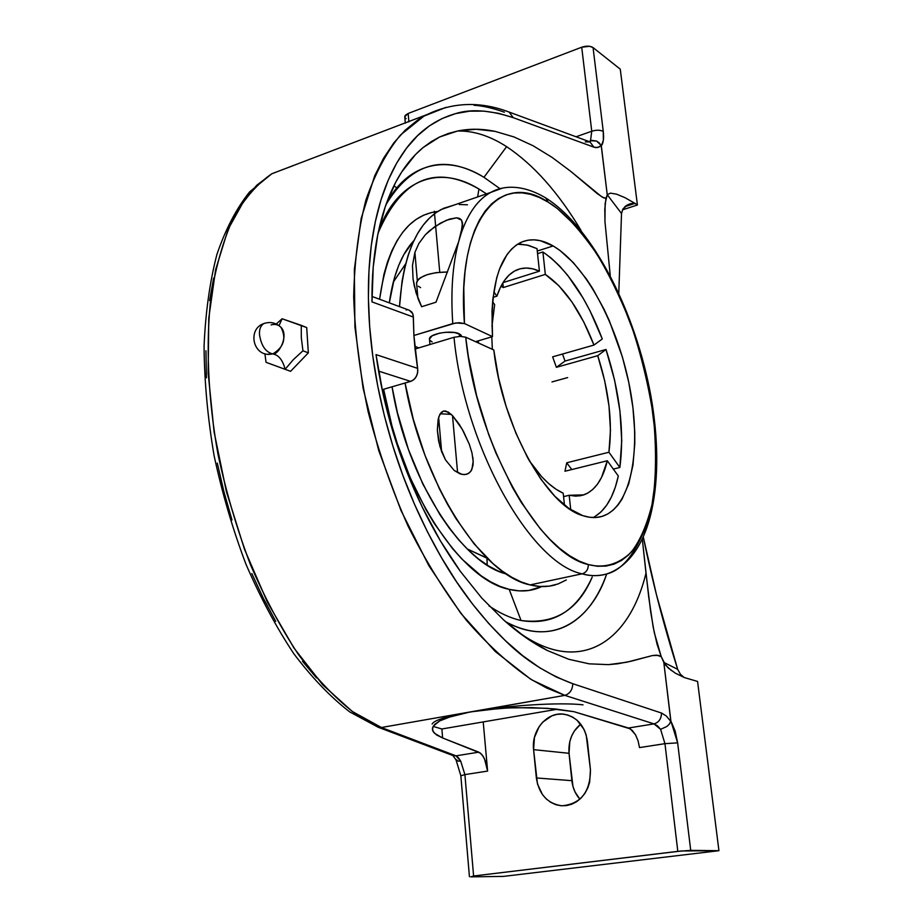 <?xml version="1.0" encoding="UTF-8"?>
<svg xmlns="http://www.w3.org/2000/svg" width="923" height="923" viewBox="0 0 923 923"><rect width="100%" height="100%" fill="white"/><g stroke="black" fill="none" stroke-linecap="round" stroke-linejoin="round"><path stroke-width="1.38" d="M640.17 539.401C630.467 559.488 619.275 571.014 606.584 573.991C598.104 576.24 589.959 576.194 582.159 573.841C586.324 572.468 588.366 569.364 588.274 564.541C602.004 568.118 617.129 565.741 631.182 552.208C640.17 540.832 647.3 524.206 652.573 502.308C656.172 477.272 656.472 448.832 653.472 416.977C648.431 384.453 640.816 353.267 630.628 323.408C619.552 295.672 607.957 272.054 595.831 252.533C577.763 226.989 561.911 210.202 548.274 202.206L545.77 197.949L548.274 202.206L539.447 197.51L530.725 194.372L522.187 192.861L513.903 193.022L505.977 194.903L498.478 198.537L491.509 203.937L485.14 211.102L479.452 219.997L474.537 230.565L470.453 242.749L467.269 256.444L465.03 271.524L463.796 287.849L464.442 323.546L492.49 336.618C490.078 285.992 499.262 254.725 520.018 242.818C530.079 237.984 541.132 239.022 553.154 245.945C586.186 265.282 618.295 326.477 629.89 388.006C641.612 449.501 631.39 506.289 602.846 516.142C596.72 518.184 590.039 518.011 582.828 515.657L569.064 508.561L554.908 496.332L540.947 479.279L527.771 458.016L515.98 433.349L506.104 406.328L498.593 378.118L493.793 349.979L465.711 337.207C476.06 442.509 539.297 554.365 588.274 564.541C588.366 569.364 586.324 572.468 582.159 573.841L582.078 573.818C530.852 563.734 464.477 447.101 454.001 337.287L460.381 336.376L465.711 337.207L468.353 356.566L476.683 395.909L488.705 434.56L495.928 453.031L512.334 487.194L521.31 502.504L540.255 528.775L550.004 539.494L559.788 548.481L569.491 555.669L579.009 561.022L588.274 564.541L597.366 566.261L605.996 566.099L614.107 564.115L621.617 560.388L628.482 554.977L634.643 548.008L640.077 539.563L644.75 529.756L648.638 518.714L651.73 506.554L655.492 479.36L656.045 449.166L655.145 433.256L651.05 400.444L644.069 367.089L634.413 334.172L622.344 302.617L608.199 273.358L600.458 259.882L592.347 247.329L575.225 225.431L557.33 208.529L548.274 202.206C500.508 169.797 456.17 219.893 464.442 323.546L459.135 322.692L452.766 323.604C450.609 291.68 452.57 264.37 458.65 241.688L436.014 302.202L421.638 306.724L416.065 292.81L413.043 278.919L412.477 265.443L414.9 252.348L418.88 243.453L425.261 234.857L434.606 226.758L446.42 220.239L456.585 217.805L461.581 220.159L462.561 225.72L458.65 241.688L461.177 233.323C468.296 212.901 478.16 199.253 490.771 192.399L501.835 188.35L490.771 192.399C502.504 185.719 521.749 183.642 545.77 197.949C593.374 228.119 635.705 312.366 650.911 396.094C665.656 479.302 653.034 558.473 606.584 573.991C599.05 576.252 590.905 576.206 582.159 573.841L582.078 573.818C530.852 563.734 464.477 447.101 454.001 337.287L415.038 349.021L417.819 370.446L417.161 374.576L415.246 378.188L412.35 380.691L405.059 383.022C422.076 483.156 482.348 575.583 530.079 584.905L582.078 573.818L530.079 584.905C539.147 587.155 547.616 587.12 555.496 584.801M301.325 325.369L282.092 318.758L279.023 325.657L282.092 318.758L276.254 324.008L282.092 318.758L306.701 327.561L301.325 325.369L301.267 328.426L301.325 325.369M271.074 324.919C275.031 323.754 278.365 324.608 281.077 327.48C286.557 338.453 283.776 347.267 272.758 353.924C278.631 354.94 282.75 360.062 285.138 369.304L293.214 359.762L302.94 350.786L301.325 337.726L301.267 328.426L301.325 337.726L302.94 350.786L308.34 352.874L302.94 350.786L293.214 359.762L285.138 369.304C282.75 360.062 278.631 354.94 272.758 353.924L269.031 354.409C252.337 354.709 247.86 328.842 263.747 323.604C260.598 325.738 259.178 329.396 259.49 334.576C261.221 345.721 265.639 352.171 272.758 353.924C265.639 352.171 261.221 345.721 259.49 334.576C259.178 329.396 260.598 325.738 263.747 323.604L265.143 323.131L263.747 323.604C269.643 321.573 275.031 322.496 279.911 326.361C290.099 333.964 278.815 355.274 272.758 353.924L267.705 354.224M483.964 177.308C444.125 153.518 411.473 162.586 386.022 204.525C404.597 167.167 442.798 151.603 483.964 177.308L506.612 146.665L483.964 177.308L500.07 188.754L483.964 177.308M457.52 131.031C473.511 130.639 489.871 135.854 506.612 146.665C489.871 135.854 473.511 130.639 457.52 131.031C469.472 128.551 481.956 128.655 494.97 131.343L514.007 136.95L533.067 145.742L552.012 157.348L570.495 171.159L597.412 193.738L603.527 197.81L605.95 198.364L604.796 209.325L604.957 221.589L610.253 275.665L604.957 221.589L605.142 203.475L607.242 194.718L621.525 213.501L618.791 293.041L621.525 213.501L607.242 194.718L605.95 198.364L601.796 196.853L570.495 171.159L552.012 157.348L533.067 145.742L514.007 136.95L494.97 131.343L476.003 129.243L457.52 131.031L448.44 133.431L439.648 136.973L457.52 131.031M423.103 147.553L439.648 136.973L431.191 141.68L423.103 147.553L415.442 154.603L401.597 172.151L395.506 182.639C402.993 168.321 412.189 156.622 423.103 147.553M377.68 235.157L379.849 225.35C383.726 209.452 388.941 195.214 395.506 182.639L385.203 206.867L377.68 235.157L373.215 267.035L372.004 301.902C371.715 277.881 373.607 255.625 377.68 235.157M371.888 299.86L372.004 301.902L413.354 317.05L412.731 313.612L409.327 310.255M445.474 459.873L439.89 446.397L437.34 430.187L438.829 416.792L441.344 412.304L443.444 411.047L448.232 412.05L452.374 415.454L462.123 429.057L469.322 444.298L471.988 452.951L473.187 461.546L472.945 465.654L470.972 471.122L468.203 473.672L464.35 474.653L460.092 473.891L454.197 470.476L445.474 459.873L441.609 451.624L438.644 417.392L441.609 451.624L438.61 441.056L437.34 430.187L438.137 419.377L439.856 414.369L443.444 411.047L445.878 411.047L452.374 415.454L459.192 424.245L463.496 431.526L469.322 444.298L471.988 452.951L473.176 461.235L471.895 469.449L469.738 472.553L466.369 474.387L462.215 474.48L454.197 470.476L445.474 459.873M509.184 589.359C521.068 592.174 531.913 591.239 541.709 586.555L528.648 590.501L519.141 590.882L509.184 589.359L521.045 620.498L509.184 589.359L500.035 586.382L490.655 581.859L481.148 575.802L462.019 559.165L452.593 548.677L434.421 523.722L425.884 509.461L410.297 477.964L397.259 443.502L391.871 425.584L383.633 389.252C400.317 488.705 460.842 580.29 509.184 589.359M478.945 189.019L486.502 193.876L478.945 189.019L477.629 196.934L478.945 189.019C435.171 163.948 401.574 178.589 378.13 232.954C392.979 187.161 433.049 160.729 478.945 189.019M521.045 620.498C554.423 624.733 578.156 610.241 592.243 577.025C576.621 611.291 552.889 625.782 521.045 620.498C510.707 618.237 500.024 613.357 488.971 605.846M437.767 211.471C406.87 215.174 387.475 244.433 379.584 299.248L383.91 274.419L387.533 261.867L391.94 250.583L397.075 240.638L402.866 232.1L409.258 225.004L416.181 219.374L423.576 215.232L431.353 212.555L437.767 211.471M440.202 413.769L451.278 414.381L440.202 413.769M417.3 280.604L414.9 252.348L417.3 280.604M429.414 339.087L432.172 335.787L439.521 333.168L445.774 332.28L454.785 332.557L460.646 334.622L461.754 336.41L459.204 333.768L459.435 336.399L459.204 333.768C451.682 329.869 429.495 333.641 429.437 338.787L429.518 339.71M537.267 251.044L553.154 245.945L537.267 251.044M542.897 251.967L537.544 253.675L542.897 251.967L545.32 274.396C564.553 287.63 580.763 311.189 593.962 345.064L552.635 356.855L556.396 367.319L597.735 355.678C609.007 390.752 612.734 422.942 608.926 452.235L566.734 462.781L564.957 471.238L607.311 460.762C602.984 479.152 595.162 490.517 583.844 494.878L569.179 495.282L563.561 496.632L569.179 495.282L570.737 509.681L569.179 495.282L575.79 496.159L582.009 495.42L587.755 493.113L592.958 489.294L597.562 484.044L601.508 477.456L607.311 460.762L564.957 471.238L566.734 462.781L608.926 452.235L619.864 467.476C624.513 431.56 619.898 392.229 606.007 349.471L565.014 361.066L562.534 354.028L565.014 361.066L606.007 349.471L597.735 355.678L604.703 380.853L609.018 406.132L610.472 430.314L608.926 452.235L619.864 467.476L621.744 440.64L619.933 411.047L614.591 380.184L606.007 349.471L597.735 355.678L556.396 367.319L565.014 361.066L556.396 367.319L552.635 356.855L593.962 345.064L602.281 338.972C586.347 297.414 566.549 268.42 542.897 251.967L545.32 274.396L503.289 287.538L545.32 274.396L558.888 285.749L571.925 301.948L583.798 322.058L593.962 345.064L602.281 338.972L589.97 310.763L582.967 297.864L567.68 275.331L559.569 266.009L551.273 258.175L542.897 251.967M613.31 469.08L619.864 467.476L613.31 469.08M593.235 517.549C605.384 510.823 613.749 496.966 618.306 476.003L607.311 460.762L618.306 476.003L615.329 487.113L611.441 496.897L606.676 505.193L601.092 511.85L594.735 516.73M478.322 340.841L492.49 336.618L492.017 310.843L492.87 298.994L496.666 277.973L499.551 268.985L507.108 254.448L511.665 248.991L516.684 244.791L522.106 241.872L527.875 240.211L533.921 239.818L540.186 240.661L553.154 245.945L559.938 250.445L573.414 262.743L586.405 278.988L592.578 288.38L604.069 309.297L609.284 320.639L622.437 357.063L628.771 382.387L632.936 407.643L634.77 432.022L634.782 443.64L632.947 465.238L628.667 484.021L621.987 499.228L617.799 505.285L613.068 510.2L607.853 513.915L602.165 516.361L596.062 517.48L589.601 517.261L582.828 515.657C546.704 505.942 502.124 425.815 493.793 349.979L465.711 337.207L460.381 336.376L454.001 337.287L415.038 349.021L413.908 335.487L455.835 322.935L464.442 323.546L492.49 336.618L478.322 340.841L478.483 343.021L478.322 340.841L475.518 341.672L478.322 340.841M520.722 244.168L528.752 245.449L537.013 248.633L539.424 271.177L503.035 282.611L539.424 271.177L532.744 268.835L526.283 268.039L520.111 268.801L514.342 271.166L509.046 275.123L504.327 280.65L500.266 287.688L496.92 296.168L493.793 291.806L496.92 296.168L493.055 297.368L496.92 296.168C501.27 283.049 507.546 274.477 515.738 270.427C522.96 267.024 530.852 267.278 539.424 271.177L537.013 248.633L527.114 245.033L517.572 244.214M416.515 282.98L418.315 279.404L420.53 277.673L427.222 274.662L435.991 272.654L447.586 271.997C430.233 272.32 419.884 275.815 416.55 282.461L416.677 283.972M487.182 565.107L486.952 558.196L467.223 548.966L487.102 558.103L487.182 565.107M393.233 282.219L405.635 263.863L393.233 282.219M500.981 286.234L503.289 287.538L502.827 282.946L503.289 287.538L500.981 286.234M492.363 349.332L491.786 336.826L492.363 349.332M491.959 326.177L494.659 304.613L492.605 301.763L494.659 304.613L491.959 326.177M563.192 493.194C551.712 488.013 540.382 477.133 529.191 460.589L541.651 476.649L548.873 483.733L556.084 489.259L563.192 493.194L564.472 505.135L563.192 493.194M264.889 353.717L266.043 362.312L290.583 371.323L266.043 362.312L271.524 364.331L266.043 362.312L264.889 353.717M418.384 286.268L420.611 287.63M571.764 469.553L566.734 462.781L571.764 469.553M306.701 327.561L308.34 352.874L290.583 371.323L271.524 364.331L290.583 371.323L308.34 352.874L306.701 327.561M506.404 573.968C461.431 563.641 406.535 477.837 392.056 386.795L397.398 412.593L408.451 449.536L422.907 484.16L440.017 514.792L449.282 528.175L458.881 540.082L468.688 550.396L478.587 559.026L488.463 565.903L498.224 571.014L506.404 573.968M389.31 302.848C393.267 274.685 401.482 253.906 413.942 240.522L403.893 254.529L398.782 265.213L394.548 277.419L389.31 302.848M583.024 704.826C560.169 702.103 506.473 705.426 470.326 711.921L499.978 708.414L516.003 707.653L547.362 708.299L573.864 711.668L630.363 728.893L635.543 734.823L638.081 740.823L639.501 747.595L638.081 740.823L635.543 734.823L632.197 730.358L628.494 728.005L654.003 723.886L657.418 725.778L660.591 729.332L664.952 743.661L639.501 747.595L664.952 743.661L677.817 851.364L690.716 850.36L677.644 742.865L664.952 743.661L660.591 729.332L666.902 726.459L669.371 724.105L670.894 721.013L675.14 731.062L677.644 742.865L690.716 850.36L718.936 850.694L697.569 681.439L684.416 677.586L675.278 673.132L668.125 667.883L663.81 662.391L677.667 669.325L680.343 674.136L684.001 677.424L680.343 674.136L677.667 669.325L663.81 662.391L670.894 721.013L677.644 742.865L664.952 743.661L677.817 851.364L473.603 875.996L681.474 850.971L718.936 850.694L503.416 876.4L718.936 850.694L697.569 681.439L684.416 677.586L675.278 673.132M477.249 710.768L463.819 713.121M452.812 755.522L456.008 755.845L478.806 752.164L442.625 737.973L434.491 733.3L432.402 729.851L433.152 726.274L439.683 720.932L452.362 716.006L463.831 713.167L564.83 695.365C569.86 693.738 572.514 689.862 572.791 683.724C546.958 674.032 524.518 659.703 505.469 640.747C481.021 617.037 459.677 589.301 441.413 557.561C421.142 522.303 404.966 485.14 392.886 446.063C380.334 405.22 372.592 365.404 369.661 326.604C366.823 287.918 368.715 252.914 375.349 221.612C381.73 191.788 392.16 167.271 406.616 148.049C419.607 130.754 435.933 119.275 455.593 113.621C470.811 108.752 490.021 110.102 513.223 117.659L509.161 112.087C479.429 100.78 451.035 102.13 423.957 116.113L400.513 135C386.495 152.099 374.946 173.824 365.877 200.164C358.505 228.962 354.432 261.197 353.682 296.86C354.974 333.976 359.808 372.315 368.185 411.9C378.522 451.428 391.825 489.525 408.104 526.168C425.757 561.242 445.163 592.578 466.311 620.187C488.013 645.165 510.004 665.148 532.283 680.136L564.83 695.365L654.003 723.886C658.86 722.421 661.364 718.798 661.526 713.041C661.364 718.798 658.86 722.421 654.003 723.886L660.591 729.332L666.902 726.459L669.371 724.105L670.871 721.567L666.371 716.04L661.526 713.041L572.791 683.724C572.514 689.862 569.86 693.738 564.83 695.365L546.566 687.981L530.379 678.97L495.213 651.453L460.831 613.31L428.895 565.73L401.032 510.615L378.707 450.47L363.097 388.214L354.905 326.904L354.351 269.481L361.17 218.463L374.692 175.808L383.553 158.225L393.913 142.777L405.116 130.293L417.692 120.036L423.957 116.113L445.971 107.368L271.835 173.743L249.683 191.822C236.484 208.321 225.57 229.158 216.94 254.344C209.798 281.792 205.506 312.436 204.064 346.287C204.364 381.499 207.698 417.877 214.055 455.431C222.085 492.94 232.688 529.121 245.864 563.965C260.263 597.343 276.242 627.259 293.814 653.715C311.962 677.724 330.596 697.119 349.713 711.898L378.165 727.232L452.928 755.556L456.008 755.845L460.727 761.187L458.12 761.106L455.616 759.179L458.12 761.106L460.727 761.187L464.904 774.605L473.603 875.996L464.904 774.605L487.621 771.086L464.904 774.605L460.727 761.187L458.454 757.737L456.008 755.845L381.395 727.509L377.703 727.059L381.395 727.509L470.326 711.921L381.395 727.509L353.913 712.614C335.164 698.076 316.716 678.786 298.579 654.742C280.961 628.182 264.878 598.046 250.329 564.345C236.992 529.133 226.239 492.547 218.047 454.612C207.837 397.663 205.598 342.548 211.148 295.106C216.19 265.097 223.689 239.172 233.669 217.332C244.803 198.122 257.529 183.596 271.835 173.755L293.318 165.609L271.835 173.743L256.813 185.211L245.38 198.272L228.131 229.262L215.624 269.666L208.76 318.25L208.16 373.146L214.09 431.883L226.412 491.636L244.537 549.393L267.485 602.361L294.022 648.119L322.762 684.866L352.309 711.471L381.395 727.509L456.008 755.845L478.806 752.164L481.818 754.483L484.494 758.821L487.621 771.086L483.214 721.913L487.621 771.086L485.613 761.567L483.214 756.433L480.329 753.053L442.625 737.973L441.886 728.985L433.095 726.389L441.886 728.985L557.504 709.199L441.886 728.985L447.736 727.982L441.886 728.985L442.625 737.973L436.556 734.939L433.095 731.593L432.414 728.074L434.618 724.474L439.683 720.932L447.493 717.575L470.326 711.921L484.552 709.856L507.95 707.941L532.006 707.618L554.619 708.899L573.864 711.668L628.494 728.005L654.003 723.886L564.83 695.365L470.326 711.921C447.055 716.144 434.318 720.171 432.114 724.001M461.581 220.159L459.7 218.474L456.585 217.805L449.339 219.155L440.352 223.17L429.553 230.715L425.261 234.857L418.88 243.453L414.9 252.348L412.477 265.443L413.054 279L414.277 285.865L418.465 299.802L421.638 306.724L436.014 302.202L458.65 241.688C452.57 264.37 450.609 291.68 452.766 323.604L413.908 335.487L417.646 368.381L376.019 354.594L382.953 393.44L393.14 432.426C385.226 406.166 379.526 380.218 376.019 354.594L417.646 368.381L417.658 372.546L416.342 376.492L413.896 379.607L410.666 381.395L378.58 371.104L410.666 381.395L405.059 383.022L413.389 419.619L424.984 455.316L439.371 488.717L447.424 504.154L455.939 518.553L474.007 543.739L492.859 563.48L502.343 571.141L511.769 577.279L521.034 581.871L530.079 584.905L539.92 586.474L549.289 586.14L558.103 583.936L566.318 579.944M418.73 347.913L414.762 346.217L418.73 347.913M429.726 340.137L432.114 341.948M467.465 204.791L459.216 204.514M453.943 205.125L443.559 208.321L436.291 212.44L429.483 218.059L423.207 225.143L417.531 233.681L412.523 243.637L408.231 254.956L404.724 267.555L402.036 281.342L399.509 306.621C403.063 255.244 416.873 222.904 440.952 209.602L453.931 205.125M397.213 188.292L394.086 185.892M590.455 769.828L589.647 782.323L587.686 788.207L584.778 793.538L581.029 798.107L576.598 801.718L571.66 804.256L566.399 805.617L561.034 805.744L555.773 804.648L550.823 802.375L546.358 799.018L542.551 794.726L537.463 783.985L533.586 749.649L534.44 737.489L539.194 726.539L542.816 722.04L551.942 715.821L557.088 714.344L562.372 714.056L567.587 714.967L572.548 717.044L577.06 720.228L584.028 729.401L586.209 735.031L590.455 769.828C590.305 791.98 580.798 803.968 561.922 805.802C547.524 803.725 538.997 794.438 536.355 777.951L533.586 749.649L569.029 753.295L571.868 780.673L536.355 777.951L571.868 780.673C572.675 787.907 575.352 794.08 579.886 799.191L575.052 791.992L572.975 786.511L569.029 753.295L533.586 749.649C531.187 730.128 547.327 711.321 564.23 714.24C577.163 716.975 584.894 725.928 587.386 741.077L590.455 769.828M580.717 724.117C572.098 731.397 568.199 741.123 569.029 753.295L569.814 741.527L571.672 735.977L574.418 730.935L580.717 724.117M383.633 389.252L405.059 383.022L383.633 389.252M462.458 222.639L461.177 233.323C468.296 212.867 478.16 199.23 490.771 192.399L440.952 209.602M372.004 301.902L413.354 317.05L413.908 335.487L413.204 315.239L411.958 312.228L409.316 310.255M406.166 309.99L406.847 309.92M510.131 625.609L510.107 625.586C574.164 678.855 628.228 646.481 645.996 573.137L650.669 611.753L654.222 632.405L661.237 656.668L658.653 655.411L652.446 655.549L626.717 662.229L608.442 664.641L589.128 663.833L568.718 659.264L547.443 650.553C532.802 643.181 518.253 633.04 503.82 620.129L481.714 598L460.415 571.441C446.028 551.412 433.302 529.952 422.238 507.05C410.55 482.81 400.859 457.935 393.14 432.426L406.339 470.603L422.238 507.05L440.421 540.913L460.415 571.441L481.714 598L503.82 620.129L525.787 637.585L547.443 650.553L568.718 659.264L589.128 663.833L608.442 664.641L617.706 663.787L631.124 661.226L652.446 655.549L656.749 655.168L661.237 656.668L657.026 644.058L653.161 627.017L648.731 597.158L642.396 539.978L645.996 573.137C628.286 646.192 574.591 678.647 510.811 626.163M671.39 670.571L665.575 665.125L661.237 656.668L663.81 662.391L670.871 721.567L666.371 716.04L661.526 713.041L572.791 683.724L556.292 677.009L539.459 667.606L522.464 655.503L505.469 640.747L488.671 623.44L472.264 603.688L456.447 581.652L441.413 557.561L427.372 531.66L414.485 504.223L402.936 475.576L392.886 446.063L384.441 416.042L377.703 385.883L372.765 355.955L369.661 326.604L368.392 298.198L368.946 271.039L371.288 245.426L375.349 221.612L381.026 199.806L388.214 180.193L396.786 162.91L406.616 148.049L417.565 135.681L429.472 125.828L442.198 118.479L455.593 113.621L469.53 111.187L483.871 111.106L498.466 113.298L513.223 117.659L593.87 147.149L589.935 141.888L509.161 112.087L513.223 117.659L593.87 147.149L597.977 147.507L601.185 145.384L596.546 141.057L591.955 140.377L589.336 141.669L590.501 140.711L591.758 131.228C596.535 129.808 600.377 129.889 603.273 131.481C604.023 138.231 603.377 143.042 601.335 145.903L599.246 142.834L596.546 141.057L590.501 140.711L591.758 131.228C596.535 129.808 600.377 129.889 603.273 131.481L593.062 47.581C590.189 45.827 586.405 45.7 581.709 47.211L591.758 131.228L581.709 47.211L408.174 113.46L408.889 121.824L408.174 113.46L404.736 116.748L405.301 115.306L408.174 113.46L581.709 47.211L589.601 46.288L593.062 47.581L603.273 131.481L603.365 140.181L601.335 145.903L607.242 194.718L610.415 193.138L616.518 194.153L624.836 197.603L634.447 203.06L629.924 203.845L625.921 205.817L622.898 209.071L621.525 213.501L622.898 209.071L627.836 204.675L634.447 203.06L637.412 204.987L620.268 69.179L593.062 47.581L620.268 69.179L637.412 204.987L622.483 209.856L637.412 204.987L635.001 203.372L624.871 206.671L635.001 203.372L624.836 197.603L616.518 194.153L610.415 193.138L607.242 194.718L601.185 145.384L599.719 146.745L596.016 147.645L593.87 147.149L589.97 141.9L585.286 141.923M391.34 195.514L389.783 194.799L391.34 195.514M474.053 105.268C482.637 105.776 492.744 108.083 504.362 112.191M470.811 876.85L473.603 875.996L470.811 876.85L503.416 876.4L470.811 876.85M464.904 774.605L460.842 775.805L464.904 774.605M643.458 537.694C652.284 581.132 663.683 625.009 677.667 669.325L656.518 594.977L643.458 537.694M505.55 621.664C551.331 646.55 589.312 623.51 606.699 573.956C592.047 618.641 553.442 648.408 505.55 621.664M506.612 146.665C533.644 164.686 558.473 192.642 581.086 230.519M576.09 136.777L591.758 131.228L576.09 136.777M213.628 278.054L209.602 300.61M205.956 350.752L206.429 377.795M217.286 463.092L223.931 491.751L231.973 519.949M251.806 573.518L263.343 598.289L275.735 621.317M302.49 661.295L316.508 677.886M406.108 118.675L404.909 117.452M567.633 377.588L551.977 381.926M457.485 471.411L452.512 415.592M439.752 272.204L434.318 211.24M472.818 457.254L473.176 461.235M462.596 224.831L462.331 221.993M429.933 344.533L429.437 338.787M602.846 516.142L597.735 517.318M417.9 298.291L416.55 282.461M579.367 495.939L583.844 494.878M371.969 296.433L409.466 310.313M469.438 876.712L460.831 775.689L456.031 759.894M452.916 755.556L455.916 759.744M405.301 123.186L404.736 116.621"/></g></svg>

